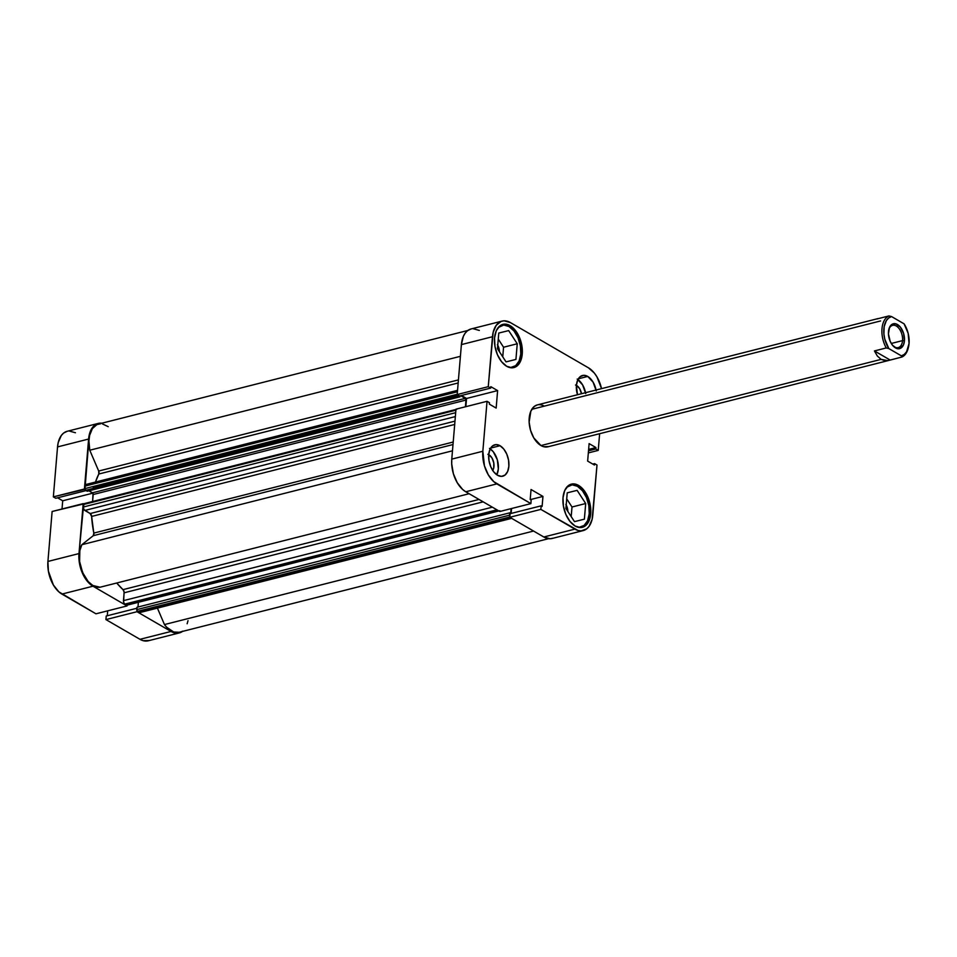 <?xml version="1.0" encoding="UTF-8"?>
<svg xmlns="http://www.w3.org/2000/svg" width="957" height="957" viewBox="0 0 957 957"><rect width="100%" height="100%" fill="white"/><g stroke="black" fill="none" stroke-linecap="round" stroke-linejoin="round"><path stroke-width="1.44" d="M498.214 327.533L503.741 325.057L509.016 326.528A21.616 12.836 -104.2 0 1 520.752 348.635A21.616 12.836 -104.2 0 1 512.665 367.189A21.616 12.836 -104.2 0 1 508.215 367.045L510.966 367.416L515.679 365.67L519.137 360.968L520.787 354.018L520.393 345.884L518.024 337.809L514.029 331.014L509.016 326.528A21.616 12.836 -104.2 0 0 502.054 325.284A21.616 12.836 -104.2 0 0 498.202 327.533M577.466 486.3A21.616 12.836 -104.2 0 1 589.201 508.394A21.616 12.836 -104.2 0 1 581.114 526.948A21.616 12.836 -104.2 0 1 576.664 526.805L579.416 527.175L584.129 525.429L587.586 520.728L589.237 513.777L588.842 505.643L586.474 497.568L582.478 490.774L577.466 486.3A21.616 12.836 -104.2 0 0 570.504 485.055A21.616 12.836 -104.2 0 0 566.652 487.292L572.19 484.816L577.466 486.3M576.401 385.372L577.466 394.739A16.209 9.63 -104.2 0 1 582.49 375.491A16.209 9.63 -104.2 0 1 587.718 376.424L583.77 375.323L580.229 376.627L577.645 380.156L576.401 385.372A9.187 5.455 -104.2 0 1 576.652 385.504L579.703 388.745L581.485 393.722M488.716 454.659L489.015 460.76L490.797 466.813L493.788 471.921L497.556 475.27A16.209 9.63 -104.2 0 1 488.74 458.702A16.209 9.63 -104.2 0 1 494.817 444.79A16.209 9.63 -104.2 0 1 500.033 445.723L496.085 444.61L492.544 445.914L489.96 449.443L488.716 454.659A9.187 5.455 -104.2 0 1 488.967 454.79L492.018 458.044L493.8 463.021L493.728 468.045L492.616 470.569M500.033 445.723L490.666 448.091L500.033 445.723A16.209 9.63 -104.2 0 1 508.837 462.291A16.209 9.63 -104.2 0 1 502.772 476.203A16.209 9.63 -104.2 0 1 497.556 475.27L501.504 476.383L505.033 475.067L507.629 471.538L508.861 466.334L508.574 460.233L506.791 454.168L503.789 449.072L500.033 445.723M596.259 390.946L593.101 382.166L587.718 376.424L578.351 378.805L587.718 376.424A16.209 9.63 -104.2 0 1 596.079 390.013M510.117 325.655L508.251 326.122L510.117 325.655L504.686 324.124L499.817 325.93L496.264 330.775L494.554 337.941L494.96 346.326L497.413 354.664L501.528 361.674L506.708 366.292A22.286 13.242 -104.2 0 1 494.59 343.503A22.286 13.242 -104.2 0 1 502.939 324.363A22.286 13.242 -104.2 0 1 510.117 325.655A22.286 13.242 -104.2 0 1 522.223 348.444A22.286 13.242 -104.2 0 1 513.885 367.572A22.286 13.242 -104.2 0 1 506.708 366.292L512.139 367.811L516.995 366.017L520.548 361.16L522.259 353.994L521.864 345.609L519.412 337.283L515.285 330.273L510.117 325.655M578.566 485.414L576.7 485.881L578.566 485.414L573.135 483.883L568.267 485.689L564.714 490.546L563.003 497.712L563.41 506.097L565.862 514.423L569.977 521.433L575.157 526.051A22.286 13.242 -104.2 0 1 563.039 503.262A22.286 13.242 -104.2 0 1 571.389 484.122A22.286 13.242 -104.2 0 1 578.566 485.414A22.286 13.242 -104.2 0 1 590.672 508.203A22.286 13.242 -104.2 0 1 582.335 527.331A22.286 13.242 -104.2 0 1 575.157 526.051L580.588 527.57L585.445 525.776L588.998 520.919L590.708 513.753L590.313 505.368L587.861 497.042L583.734 490.032L578.566 485.414M537.379 404.883L534.305 406.414L530.86 411.115L529.137 422.061L530.549 430.327L533.791 437.911L540.98 445.555A21.616 12.836 -104.2 0 1 529.233 423.449A21.616 12.836 -104.2 0 1 537.332 404.907A21.616 12.836 -104.2 0 1 544.294 406.151L531.793 409.309L544.294 406.151L541.638 405.002M497.76 345.19A9.187 5.455 -104.2 0 1 499.41 351.697L497.425 344.58M566.209 504.949A9.187 5.455 -104.2 0 1 567.86 511.457L565.874 504.339M471.107 328.945L467.459 330.763L465.174 333.156L463.355 336.35L461.394 344.604L492.46 336.732L488.261 386.676L457.195 394.547L461.394 344.604L457.195 394.547L459.635 395.959L490.702 388.087L488.261 386.676L493.154 332.342L496.24 325.284L501.181 321.385L504.124 320.81L510.368 322.569L588.435 367.811L594.393 373.122L596.965 376.891L601.534 388.638A25.66 15.252 -104.2 0 0 588.435 367.811L510.368 322.569A25.66 15.252 -104.2 0 0 502.102 321.097L471.035 328.969A25.66 15.252 75.8 0 0 461.394 344.604L492.46 336.732A25.66 15.252 -104.2 0 1 502.102 321.097M465.76 491.766L496.827 483.895L530.872 503.621L499.805 511.493L465.76 491.766L499.805 511.493L530.872 503.621L493.752 481.646L488.297 474.816L484.433 465.808L482.842 451.249L487.041 401.306L489.47 402.718L489.35 404.141L496.157 408.089L497.616 390.6L490.821 386.664L490.702 388.087L490.821 386.664L497.616 390.6L466.549 398.471L465.868 406.665L466.549 398.471L461.43 395.504L466.549 398.471L497.616 390.6L496.157 408.089L489.35 404.141L489.47 402.718L487.041 401.306L482.842 451.249L451.776 459.121L451.704 463.87L453.379 473.679L457.231 482.687L462.686 489.517L465.76 491.766L496.827 483.895A25.66 15.252 -104.2 0 1 482.842 451.249L451.776 459.121L455.975 409.177L451.776 459.121A25.66 15.252 75.8 0 0 465.76 491.766M583.16 530.609L552.093 538.48A25.66 15.252 75.8 0 1 543.827 536.997L574.894 529.125L543.827 536.997L509.782 517.27L540.849 509.399L574.894 529.125A25.66 15.252 -104.2 0 0 583.16 530.609A25.66 15.252 -104.2 0 0 592.802 514.974L597.001 465.03L594.572 463.619L592.766 464.073L594.572 463.619L594.453 465.042L587.646 461.107L589.117 443.617L595.912 447.553L595.792 448.989L598.233 450.4L599.632 433.7L598.233 450.4L595.792 448.989L595.912 447.553L589.117 443.617L587.646 461.107L594.453 465.042L594.572 463.619L597.001 465.03L592.12 519.364L589.034 526.41L586.749 528.814L581.15 530.884L578.04 530.477L540.849 509.399L541.148 505.834L542.117 506.397L542.954 496.42L531.039 489.517L530.202 499.482L531.171 500.056L530.872 503.621L531.171 500.056L530.202 499.482L531.039 489.517L542.954 496.42L530.393 499.602L542.954 496.42L542.117 506.397L541.148 505.834L510.081 513.706L509.782 517.27L543.827 536.997L550.084 538.755L553.014 538.193M511.54 508.526L511.122 513.431L511.54 508.526M479.313 330.44L473.057 328.682M888.646 360.478L547.942 446.799A21.616 12.836 -104.2 0 1 540.98 445.555L543.636 446.692L548.72 446.56M598.233 450.4L588.34 452.9L598.233 450.4M455.975 409.177L487.041 401.306L455.975 409.177M595.912 447.553L588.627 449.407L595.912 447.553M595.792 448.989L588.507 450.831L595.792 448.989M509.782 517.27L510.081 513.706L541.148 505.834L540.849 509.399L509.782 517.27M459.635 395.959L457.195 394.547L488.261 386.676L490.702 388.087L459.635 395.959M571.197 516.589L572.011 506.995L566.723 498.884L572.011 506.995L571.197 516.589M502.748 356.829L503.561 347.235L498.274 339.113L503.561 347.235L502.748 356.829M585.552 392.681A16.209 9.63 75.8 0 0 577.92 379.57M585.732 393.614L582.574 384.834L577.191 379.092M575.516 385.013L576.652 385.504A9.187 5.455 -104.2 0 1 581.485 393.71M489.505 448.39L493.262 451.74L497.329 459.803L498.334 469.002L496.815 474.804A16.209 9.63 75.8 0 0 490.235 448.857M487.843 454.3L488.967 454.79A9.187 5.455 -104.2 0 1 493.597 462.016A9.187 5.455 -104.2 0 1 492.711 470.425M567.226 492.831L565.91 508.466L574.487 521.637L584.38 519.173L585.696 503.526L572.011 506.995L585.696 503.526L577.119 490.355L567.226 492.831L565.91 508.466L574.487 521.637L584.38 519.173L585.696 503.526L577.119 490.355L567.226 492.831M498.776 333.06L497.461 348.707L506.038 361.878L515.931 359.413L517.247 343.766L503.561 347.235L517.247 343.766L508.669 330.596L498.776 333.06L497.461 348.707L506.038 361.878L515.931 359.413L517.247 343.766L508.669 330.596L498.776 333.06M182.895 631.13L177.296 633.199L171.04 631.453L139.973 639.312L105.928 619.586L136.995 611.714L171.04 631.453L136.995 611.714L137.066 610.925L136.995 611.714L105.928 619.586L139.973 639.312L143.131 640.676L149.172 640.508M83.187 503.621L52.121 511.493L47.922 561.448L78.988 553.577L83.726 503.932L52.121 511.493L47.922 561.448L48.388 571.102L53.377 585.002L58.832 591.833L95.963 613.808L61.906 594.082L92.973 586.21L89.898 583.961L84.443 577.131L79.455 563.23L78.988 553.577L83.187 503.621M127.09 605.147L127.018 605.937L92.973 586.21L127.018 605.937L95.963 613.808L127.018 605.937L127.09 605.147M84.958 489.302L89.3 434.657L92.386 427.6L94.671 425.207L97.327 423.7L101.789 423.209A25.66 15.252 -104.2 0 0 98.26 423.413A25.66 15.252 -104.2 0 0 88.606 439.048L57.54 446.919L53.353 496.862L55.781 498.274L86.094 490.594L55.781 498.274L53.353 496.862L84.419 488.991L88.606 439.048L57.54 446.919L53.353 496.862L84.958 489.302M75.459 432.755L69.203 431.009M67.253 431.26L63.605 433.078L61.32 435.471L58.233 442.529L57.54 446.919A25.66 15.252 75.8 0 1 67.193 431.284L98.26 423.413M57.587 497.819L62.707 500.786L62.014 508.992L62.707 500.786L92.829 493.154L62.707 500.786L57.587 497.819M107.686 610.841L107.268 615.758L107.686 610.841M106.227 616.021L105.928 619.586L106.227 616.021L136.851 608.257L106.227 616.021M61.906 594.082L92.973 586.21A25.66 15.252 -104.2 0 1 78.988 553.577L47.922 561.448A25.66 15.252 75.8 0 0 61.906 594.082M139.973 639.312A25.66 15.252 75.8 0 0 148.239 640.795L179.306 632.924A25.66 15.252 -104.2 0 1 171.04 631.453L139.973 639.312M182.512 631.417A25.66 15.252 -104.2 0 1 179.306 632.924M902.547 340.608A11.484 6.819 75.8 0 0 897.223 326.648A11.484 6.819 75.8 0 0 888.754 329.734A11.484 6.819 -104.2 0 1 892.594 325.344A11.484 6.819 -104.2 0 1 899.736 329.471A11.484 6.819 -104.2 0 1 902.547 340.608L891.278 343.467L902.547 340.608A11.484 6.819 -104.2 0 1 898.228 347.606A11.484 6.819 -104.2 0 1 892.773 345.573A11.484 6.819 75.8 0 0 902.547 340.608L904.437 340.824L902.547 340.608M888.491 331.589A12.836 7.62 -104.2 0 1 888.886 329.208A12.836 7.62 -104.2 0 1 898.288 325.069A12.836 7.62 -104.2 0 1 904.437 340.824L903.635 333.55L900.417 327.162L895.872 323.825L891.517 324.662L889.472 327.461L888.455 333.957L890.13 341.206L892.51 345.25L897.056 348.587L900.082 348.504L903.456 344.951L904.437 340.824A12.836 7.62 -104.2 0 1 893.132 345.967A12.836 7.62 -104.2 0 1 888.491 331.589M908.313 347.75A21.616 12.836 -104.2 0 1 901.901 357.021L901.398 355.86L888.838 348.575L886.242 347.941L874.447 350.932L877.306 355.992L881.122 359.377L540.98 445.555L881.122 359.377L877.306 355.992L874.447 350.932L886.242 347.941A21.616 12.836 -104.2 0 1 888.921 315.93L877.126 318.92L888.921 315.93A21.616 12.836 75.8 0 0 886.242 347.941L888.838 348.575L884.782 339.137L883.897 333.945L884.184 326.564L886.338 320.643L888.67 317.975L891.529 316.552L904.09 323.837L908.145 333.275L909.054 343.503L906.59 351.769L904.257 354.437L901.398 355.86L888.838 348.575A20.264 12.034 -104.2 0 1 883.873 328.909A20.264 12.034 -104.2 0 1 891.529 316.552L888.921 315.93L891.529 316.552L904.09 323.837A20.264 12.034 -104.2 0 1 908.444 347.259A20.264 12.034 -104.2 0 1 901.398 355.86L901.901 357.021L888.682 360.466L885.524 360.765L881.122 359.377L887.821 360.645L901.901 357.021A21.616 12.836 75.8 0 0 908.181 348.264L908.444 347.259M531.793 409.309L880.619 320.942M874.447 350.932L890.106 360.011L874.447 350.932M127.425 604.884A1.352 0.801 75.8 0 1 126.647 605.075L498.657 510.823L126.647 605.075L124.924 604.082L496.934 509.83L124.924 604.082A2.704 1.603 75.8 0 1 123.453 600.649L492.365 507.174L123.453 600.649L124.111 592.802L483.153 501.839L124.111 592.802A2.704 1.603 75.8 0 0 122.998 589.644L116.718 583.004A75.639 44.943 75.8 0 0 122.998 589.644L479.014 499.446L122.998 589.644L124.087 591.94L123.62 602.18L124.601 603.843L127.269 605.063M458.176 382.967L98.786 474.026A75.639 44.943 75.8 0 0 95.485 482.065L98.786 474.026A2.704 1.603 75.8 0 0 98.691 471.035L98.786 474.026L458.176 382.967M454.695 424.453L91.633 516.433A75.639 44.943 75.8 0 0 93.822 533.085L453.211 442.026L93.822 533.085L93.26 535.693L81.835 544.712L79.85 550.622L79.598 561.448L82.613 572.561L88.235 581.605L92.877 585.505L100.054 587.227L469.133 493.716L100.054 587.227A24.99 14.845 75.8 0 1 82.613 572.561A24.99 14.845 75.8 0 1 81.835 544.712L93.26 535.693L452.996 444.55L93.26 535.693A2.704 1.603 75.8 0 0 93.822 533.085L91.633 516.433A2.704 1.603 75.8 0 0 90.149 513.55L91.633 516.433L454.695 424.453M108.225 426.678L102.519 423.975M100.581 423.795L96.908 424.597L92.398 428.592L89.611 435.399L88.929 441.021L89.767 450.221L98.691 471.035L89.767 450.221L460.413 356.315L89.767 450.221A24.99 14.845 75.8 0 1 98.427 424.071L467.841 330.476M86.321 484.409L85.173 485.618L84.91 489.123L87.219 491.252L460.006 396.808L460.09 395.839L460.006 396.808L87.219 491.252L85.628 490.331L458.403 395.875L460.006 396.808L458.403 395.875L85.628 490.331A1.352 0.801 75.8 0 1 84.886 488.608L457.219 394.272L84.886 488.608L85.101 486.084L457.434 391.748L85.101 486.084A2.704 1.603 75.8 0 1 86.118 484.433L457.554 390.336M89.001 490.797L93.02 493.501L92.602 501.504L93.188 494.518L465.975 400.074L465.413 406.785L465.975 400.074L93.188 494.518A1.352 0.801 75.8 0 0 92.458 492.807L465.246 398.351L465.975 400.074A1.352 0.801 -104.2 0 0 465.246 398.351L460.664 395.696L465.246 398.351L92.458 492.807L89.001 490.797M84.168 503.657L83.343 507.019L83.917 509.495L90.149 513.55L84.814 510.452L455.353 416.582L84.814 510.452A2.704 1.603 75.8 0 1 83.343 507.019L83.558 504.495L455.891 410.158L83.558 504.495A1.352 0.801 75.8 0 1 84.06 503.669L456.848 409.225M138.37 602.3L137.975 607.025L138.37 602.3M511.66 518.359L140.069 612.504A2.704 1.603 75.8 0 1 139.196 612.348L511.205 518.096L139.196 612.348L137.473 611.356A1.352 0.801 75.8 0 1 136.743 609.633L509.531 515.189L509.722 512.844L509.531 515.189L136.743 609.633L136.935 607.288L509.722 512.844L510.691 513.407L511.086 508.634L510.691 513.407L509.722 512.844L136.935 607.288L137.162 611.068L139.531 612.492L140.679 612.061M548.564 538.683L179.15 632.266A24.99 14.845 75.8 0 1 164.46 624.562L533.551 531.051L164.46 624.562L157.415 608.114L164.46 624.562L166.59 627.158L173.672 632.003L179.186 632.266M187.141 623.761L188.015 620.674M457.697 394.667L458.403 395.875A1.352 0.801 -104.2 0 1 457.733 394.858M509.842 516.481A1.352 0.801 -104.2 0 1 509.531 515.189L509.949 516.624M452.47 450.807L81.835 544.712L452.47 450.807M458.427 379.893L98.691 471.035L458.427 379.893M454.97 421.128L90.149 513.55L454.97 421.128M455.676 412.682L83.343 507.019L455.676 412.682M137.473 611.356L509.806 517.019L137.473 611.356M510.583 367.715L512.605 367.201M579.033 527.474L581.055 526.96M878.071 318.573L537.332 404.907M568.41 485.582L570.444 485.067M499.961 325.811L501.994 325.296M888.622 330.213L888.886 329.208M892.426 345.214L893.132 345.967M127.078 605.159L499.865 510.703M457.972 395.432L93.2 487.843"/></g></svg>
